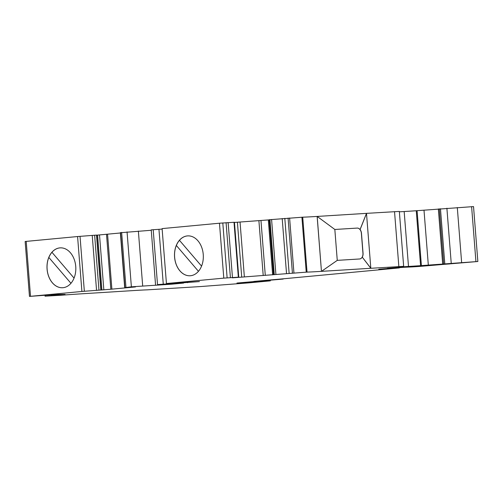 <?xml version="1.0" encoding="UTF-8"?>
<svg xmlns="http://www.w3.org/2000/svg" width="503" height="503" viewBox="0 0 503 503"><rect width="100%" height="100%" fill="white"/><g stroke="black" fill="none" stroke-linecap="round" stroke-linejoin="round"><path stroke-width="0.75" d="M48.848 257.461L70.948 283.29L48.848 257.461A19.975 14.392 86.4 0 1 51.947 252.292A19.975 14.392 86.4 0 1 60.19 247.866M62.649 287.735A19.975 14.392 86.4 0 1 47.075 269.149A19.975 14.392 86.4 0 1 60.165 247.866A19.975 14.392 86.4 0 1 75.739 266.452A19.975 14.392 86.4 0 1 62.649 287.735A19.975 14.392 86.4 0 1 47.119 269.143A19.975 14.392 86.4 0 1 48.822 257.461M176.352 245.477L198.452 271.312L176.352 245.477A19.975 14.392 86.4 0 1 179.452 240.308A19.975 14.392 86.4 0 1 187.694 235.888A19.975 14.392 86.4 0 1 203.243 254.474A19.975 14.392 86.4 0 1 190.153 275.757A19.975 14.392 86.4 0 1 174.579 257.165A19.975 14.392 86.4 0 1 187.669 235.888M190.178 275.757A19.975 14.392 86.4 0 1 174.629 257.165A19.975 14.392 86.4 0 1 176.327 245.483M257.567 281.485L236.926 283.057L256.04 281.384A20.661 0.327 -4.5 0 1 267.137 280.454L283.195 279.058L266.879 280.353A28.237 0.446 175.5 0 0 253.77 281.441L269.941 279.97A34.437 0.541 175.5 0 0 280.8 279.039L399.338 267.917L378.79 269.224L390.422 268.269A68.873 1.081 -4.5 0 1 404.569 267.256L412.397 266.898A34.437 0.541 175.5 0 0 419.408 266.433L477.85 261.503L420.59 265.672A103.31 1.622 -4.5 0 1 408.493 266.452L397.081 267.131L403.658 266.345L399.338 211.423L366.542 213.354L360.098 229.563A5.508 3.817 -95.4 0 1 361.481 233.335L363.047 253.242A5.508 3.817 -95.4 0 1 362.267 257.146L370.818 268.281L321.455 271.356A61.643 0.968 -4.5 0 1 307.037 272.104L232.392 277.838L238.334 277.184L223.791 278.134L166.43 283.522L199.44 281.586L157.514 284.604L183.626 283.07L171.768 284.182L131.377 286.817L124.687 287.659L135.47 286.93L110.836 289.244L81.901 291.463L29.47 296.412L54.456 294.557L65.101 294.4L45.044 296.179L60.454 295.274A61.643 0.968 -4.5 0 1 84.234 293.645L133.597 290.571A61.643 0.968 -4.5 0 1 147.247 289.847L200.603 286.553L248.463 282.9L270.337 280.856L257.549 281.252M269.168 219.868L234.455 222.445M187.581 282.699L187.55 282.321M171.768 284.182L171.737 283.811M362.217 257.146A5.508 3.817 -95.4 0 1 359.702 258.97A5.508 3.817 -95.4 0 1 359.62 258.976L337.262 260.365L334.835 229.475L357.187 228.085A5.508 3.817 -95.4 0 1 360.047 229.569L366.498 213.36L317.135 216.435A61.643 0.968 -4.5 0 1 302.718 217.183L269.155 219.748L273.506 274.663M403.658 266.345L370.818 268.281L366.498 213.36M101.028 290.005L96.702 235.077L77.581 236.542L25.15 241.49L29.47 296.412M238.762 277.178L234.442 222.257L219.471 223.213L162.104 228.601L166.43 283.522M477.85 261.503L473.53 206.582L416.264 210.751A103.31 1.622 -4.5 0 1 404.167 211.53L399.369 211.832M461.628 262.472L457.302 207.55M359.676 258.97A5.508 3.817 -95.4 0 0 362.952 253.248L361.38 233.342A5.508 3.817 -95.4 0 0 357.136 228.085L334.835 229.475L317.186 216.428L321.455 271.356L317.135 216.435M162.142 229.091L151.221 229.865L155.54 284.786M163.274 284.214L158.948 229.293M157.514 284.604L153.195 229.682M151.252 230.267L120.362 232.732L124.687 287.659L120.362 232.738M142.689 285.993L138.369 231.072M131.377 286.817L127.058 231.896M120.38 232.977L96.714 235.184M433.63 264.968L430.763 265.125A41.321 0.648 175.5 0 0 421.413 265.703L387.404 268.306L449.764 263.918A41.321 0.648 -4.5 0 1 433.63 264.968M201.558 266.118L179.439 240.296M74.054 278.096L51.935 252.28M321.505 271.35L337.268 260.365M362.267 257.146L370.868 268.275M272.645 274.858L268.319 219.937M398.848 266.533L394.528 211.612M30.52 296.292L26.2 241.371M81.901 291.463L77.581 236.542M223.791 278.134L219.471 223.213M270.098 280.844L270.048 280.221M265.578 280.913L265.553 280.58M475.926 261.579L471.607 206.658M451.222 263.151L446.897 208.229M444.784 263.66L440.465 208.739M443.659 263.767L439.339 208.846M442.671 263.855L438.346 208.934M428.323 265.087L423.998 210.16M421.401 265.615L417.081 210.694M420.59 265.672L416.264 210.751M408.493 266.452L404.167 211.53M307.037 272.104L302.718 217.183M306.233 272.148L301.913 217.227M293.934 272.915L289.609 217.994M292.406 273.016L288.087 218.095M289.131 273.261L284.805 218.34M286.521 273.475L282.196 218.547M275.902 274.399L271.582 219.478M274.267 274.563L269.941 219.641M244.364 276.939L240.044 222.012M263.214 275.537L258.894 220.616M238.334 277.184L234.014 222.263M232.455 277.48L228.136 222.559M230.405 277.618L226.08 222.691M227.123 277.857L222.804 222.936M125.957 287.326L121.632 232.405M124.907 287.446L120.588 232.524M111.886 289.124L107.56 234.203M101.902 290.055L97.582 235.134M100.833 290.011L96.513 235.09M98.959 290.124L94.639 235.203M96.551 290.3L92.231 235.379M84.347 291.256L80.027 236.335M53.903 295.267L53.846 294.595M51.79 295.456L51.734 294.758M45.534 296.11L45.471 295.355M265.288 275.405L260.969 220.477M241.723 277.147L237.403 222.225M103.844 289.898L99.519 234.976M110.836 289.244L106.51 234.323M429.443 265.59L429.411 265.2M270.337 280.856L270.287 280.202M273.481 274.669L269.155 219.748M45.044 296.179L44.981 295.399"/></g></svg>
